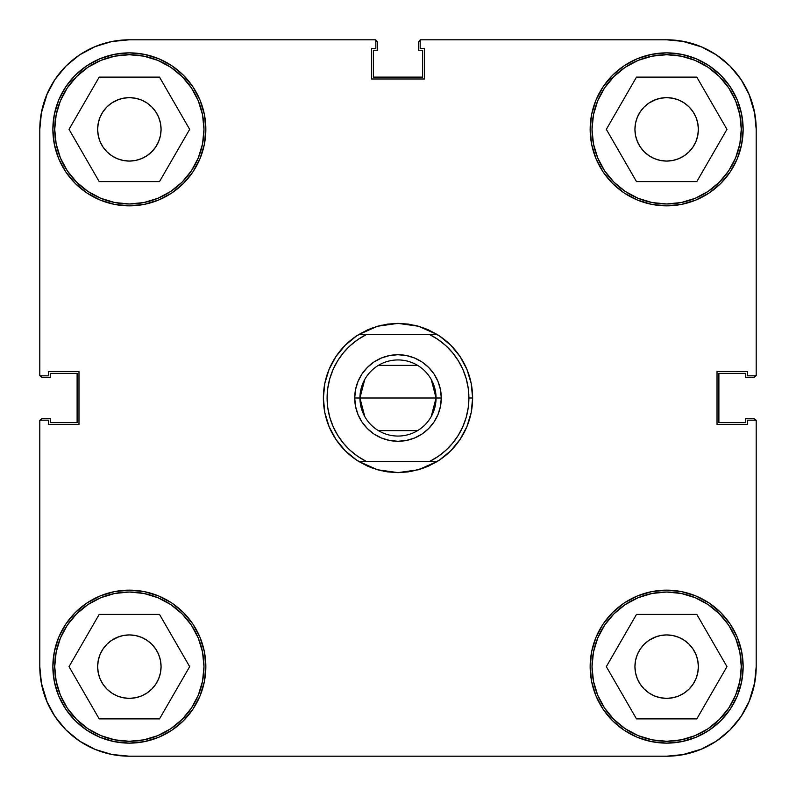 <?xml version="1.0" encoding="UTF-8"?>
<svg xmlns="http://www.w3.org/2000/svg" width="796" height="796" viewBox="0 0 796 796"><rect width="100%" height="100%" fill="white"/><g stroke="black" fill="none" stroke-linecap="round" stroke-linejoin="round"><path stroke-width="1.19" d="M203.975 129.35A74.625 74.625 0 0 1 129.35 203.975A74.625 74.625 0 0 1 54.725 129.35A74.625 74.625 0 0 1 129.35 54.725A74.625 74.625 0 0 1 203.975 129.35L202.542 143.907L198.294 157.906L191.398 170.812L182.115 182.115L170.812 191.398L157.906 198.294L143.907 202.542L129.35 203.975L114.793 202.542L100.793 198.294L87.888 191.398L76.585 182.115L67.302 170.812L60.406 157.906L56.158 143.907L54.725 129.35L56.158 114.793L60.406 100.793L67.302 87.888L76.585 76.585L87.888 67.302L100.793 60.406L114.793 56.158L129.35 54.725L143.907 56.158L157.906 60.406L170.812 67.302L182.115 76.585L191.398 87.888L198.294 100.793L202.542 114.793L203.975 129.35M741.275 129.35A74.625 74.625 0 0 1 666.65 203.975A74.625 74.625 0 0 1 592.025 129.35A74.625 74.625 0 0 1 666.65 54.725A74.625 74.625 0 0 1 741.275 129.35L739.842 143.907L735.594 157.906L728.698 170.812L719.415 182.115L708.112 191.398L695.207 198.294L681.207 202.542L666.65 203.975L652.093 202.542L638.093 198.294L625.188 191.398L613.885 182.115L604.602 170.812L597.706 157.906L593.458 143.907L592.025 129.35L593.458 114.793L597.706 100.793L604.602 87.888L613.885 76.585L625.188 67.302L638.093 60.406L652.093 56.158L666.65 54.725L681.207 56.158L695.207 60.406L708.112 67.302L719.415 76.585L728.698 87.888L735.594 100.793L739.842 114.793L741.275 129.35M741.275 666.65A74.625 74.625 0 0 1 666.65 741.275A74.625 74.625 0 0 1 592.025 666.65A74.625 74.625 0 0 1 666.65 592.025A74.625 74.625 0 0 1 741.275 666.65L739.842 681.207L735.594 695.207L728.698 708.112L719.415 719.415L708.112 728.698L695.207 735.594L681.207 739.842L666.65 741.275L652.093 739.842L638.093 735.594L625.188 728.698L613.885 719.415L604.602 708.112L597.706 695.207L593.458 681.207L592.025 666.65L593.458 652.093L597.706 638.093L604.602 625.188L613.885 613.885L625.188 604.602L638.093 597.706L652.093 593.458L666.65 592.025L681.207 593.458L695.207 597.706L708.112 604.602L719.415 613.885L728.698 625.188L735.594 638.093L739.842 652.093L741.275 666.65M203.975 666.65A74.625 74.625 0 0 1 129.35 741.275A74.625 74.625 0 0 1 54.725 666.65A74.625 74.625 0 0 1 129.35 592.025A74.625 74.625 0 0 1 203.975 666.65L202.542 681.207L198.294 695.207L191.398 708.112L182.115 719.415L170.812 728.698L157.906 735.594L143.907 739.842L129.35 741.275L114.793 739.842L100.793 735.594L87.888 728.698L76.585 719.415L67.302 708.112L60.406 695.207L56.158 681.207L54.725 666.65L56.158 652.093L60.406 638.093L67.302 625.188L76.585 613.885L87.888 604.602L100.793 597.706L114.793 593.458L129.35 592.025L143.907 593.458L157.906 597.706L170.812 604.602L182.115 613.885L191.398 625.188L198.294 638.093L202.542 652.093L203.975 666.65M590.164 129.35A76.486 76.486 0 0 1 666.65 52.864A76.486 76.486 0 0 1 743.146 129.35A76.486 76.486 0 0 1 666.65 205.846A76.486 76.486 0 0 1 590.164 129.35L591.627 144.275L595.985 158.623L603.05 171.846L612.562 183.438L624.154 192.95L637.377 200.015L651.725 204.373L666.65 205.836L681.575 204.373L695.923 200.015L709.146 192.95L720.738 183.438L730.25 171.846L737.315 158.623L741.673 144.275L743.136 129.35L741.673 114.425L737.315 100.077L730.25 86.854L720.738 75.262L709.146 65.75L695.923 58.685L681.575 54.327L666.65 52.864L651.725 54.327L637.377 58.685L624.154 65.75L612.562 75.262L603.05 86.854L595.985 100.077L591.627 114.425L590.164 129.35L591.627 114.425M52.864 129.35A76.486 76.486 0 0 1 129.35 52.864A76.486 76.486 0 0 1 205.846 129.35A76.486 76.486 0 0 1 129.35 205.846A76.486 76.486 0 0 1 52.864 129.35L54.327 144.275L58.685 158.623L65.75 171.846L75.262 183.438L86.854 192.95L100.077 200.015L114.425 204.373L129.35 205.836L144.275 204.373L158.623 200.015L171.846 192.95L183.438 183.438L192.95 171.846L200.015 158.623L204.373 144.275L205.836 129.35L204.373 114.425L200.015 100.077L192.95 86.854L183.438 75.262L171.846 65.75L158.623 58.685L144.275 54.327L129.35 52.864L114.425 54.327L100.077 58.685L86.854 65.75L75.262 75.262L65.75 86.854L58.685 100.077L54.327 114.425L52.864 129.35L54.327 114.425M52.864 666.65A76.486 76.486 0 0 1 129.35 590.154A76.486 76.486 0 0 1 205.846 666.65A76.486 76.486 0 0 1 129.35 743.136A76.486 76.486 0 0 1 52.864 666.65L54.327 681.575L58.685 695.923L65.75 709.146L75.262 720.738L86.854 730.25L100.077 737.315L114.425 741.673L129.35 743.136L144.275 741.673L158.623 737.315L171.846 730.25L183.438 720.738L192.95 709.146L200.015 695.923L204.373 681.575L205.836 666.65L204.373 651.725L200.015 637.377L192.95 624.154L183.438 612.562L171.846 603.05L158.623 595.985L144.275 591.627L129.35 590.164L114.425 591.627L100.077 595.985L86.854 603.05L75.262 612.562L65.75 624.154L58.685 637.377L54.327 651.725L52.864 666.65L54.327 651.725M590.164 666.65A76.486 76.486 0 0 1 666.65 590.154A76.486 76.486 0 0 1 743.146 666.65A76.486 76.486 0 0 1 666.65 743.136A76.486 76.486 0 0 1 590.164 666.65L591.627 681.575L595.985 695.923L603.05 709.146L612.562 720.738L624.154 730.25L637.377 737.315L651.725 741.673L666.65 743.136L681.575 741.673L695.923 737.315L709.146 730.25L720.738 720.738L730.25 709.146L737.315 695.923L741.673 681.575L743.136 666.65L741.673 651.725L737.315 637.377L730.25 624.154L720.738 612.562L709.146 603.05L695.923 595.985L681.575 591.627L666.65 590.164L651.725 591.627L637.377 595.985L624.154 603.05L612.562 612.562L603.05 624.154L595.985 637.377L591.627 651.725L590.164 666.65L591.627 651.725M369.444 329.056L356.538 335.952L345.235 345.235L335.952 356.538L329.056 369.444L324.808 383.443L323.375 398A74.625 74.625 0 0 1 358.688 334.569A74.625 74.625 0 0 1 358.707 334.559L377.563 326.231A74.625 74.625 0 0 1 377.563 326.231L398 323.375L385.005 324.519M383.443 471.192L398 472.625L377.563 469.769L358.688 461.431L366.339 461.431A70.894 70.894 0 0 1 366.339 334.569L358.688 334.569L367.832 329.743A74.625 74.625 0 0 1 367.842 329.743L377.563 326.231L387.682 324.091L398 323.375L418.437 326.231L414.537 325.236L424.765 328.34M634.939 666.65A31.711 31.711 0 0 1 666.65 634.929A31.711 31.711 0 0 1 698.371 666.65A31.711 31.711 0 0 1 666.65 698.361A31.711 31.711 0 0 1 634.939 666.65M97.639 666.65A31.711 31.711 0 0 1 129.35 634.929A31.711 31.711 0 0 1 161.071 666.65A31.711 31.711 0 0 1 129.35 698.361A31.711 31.711 0 0 1 97.639 666.65M97.639 129.35A31.711 31.711 0 0 1 129.35 97.639A31.711 31.711 0 0 1 161.071 129.35A31.711 31.711 0 0 1 129.35 161.071A31.711 31.711 0 0 1 97.639 129.35M634.939 129.35A31.711 31.711 0 0 1 666.65 97.639A31.711 31.711 0 0 1 698.371 129.35A31.711 31.711 0 0 1 666.65 161.071A31.711 31.711 0 0 1 634.939 129.35M700.918 46.616L684.122 41.521L700.918 46.616L716.4 54.894L729.972 66.028L741.106 79.6L749.384 95.082L754.479 111.878L756.2 129.35L756.2 375.841L747.623 375.841L747.623 371.513L717.027 371.513L717.027 424.487L747.623 424.487L747.623 420.159L756.2 420.159L756.2 666.65L754.479 684.122L749.384 700.918L754.479 684.122M39.8 129.32L39.8 375.841L48.387 375.841L48.387 371.513L78.983 371.513L78.983 424.487L48.387 424.487L48.387 420.159L39.8 420.159L39.8 666.65L39.8 420.159L48.387 420.159L48.387 424.487L78.983 424.487L78.983 371.513L48.387 371.513L48.387 375.841L39.8 375.841L39.8 129.35L41.521 111.878L46.616 95.082L41.521 111.878M46.616 95.082L54.894 79.6L66.028 66.028L79.6 54.894L95.082 46.616L111.878 41.521L129.35 39.8L375.841 39.8L375.841 48.387L371.513 48.387L371.513 78.983L424.497 78.983L424.497 48.387L420.169 48.387L420.169 39.8L666.65 39.8L684.122 41.521M95.082 749.384L111.878 754.479L95.082 749.384L79.6 741.106L66.028 729.972L54.894 716.4L46.616 700.918L41.521 684.122L39.8 666.68M654.511 100.047L660.461 98.246L666.65 97.639L672.839 98.246L678.789 100.047L684.271 102.983L689.077 106.923L693.018 111.729L695.953 117.211L697.754 123.161L698.371 129.35L697.754 135.539L695.953 141.489L693.018 146.971L689.077 151.777L684.271 155.718L678.789 158.653L672.839 160.454L666.65 161.061L660.461 160.454L654.511 158.653L649.029 155.718L644.223 151.777L640.283 146.971L637.347 141.489L635.546 135.539L634.929 129.35L635.546 123.161L637.347 117.211L640.283 111.729L644.223 106.923L649.029 102.983L656.282 99.381M695.953 117.211L696.221 117.898M678.789 158.653L677.018 159.319M637.347 141.489L637.079 140.802M117.211 100.047L123.161 98.246L129.35 97.639L135.539 98.246L141.489 100.047L146.971 102.983L151.777 106.923L155.718 111.729L158.653 117.211L160.454 123.161L161.071 129.35L160.454 135.539L158.653 141.489L155.718 146.971L151.777 151.777L146.971 155.718L141.489 158.653L135.539 160.454L129.35 161.061L123.161 160.454L117.211 158.653L111.729 155.718L106.923 151.777L102.983 146.971L100.047 141.489L98.246 135.539L97.629 129.35L98.246 123.161L100.047 117.211L102.983 111.729L106.923 106.923L111.729 102.983L118.982 99.381M158.653 117.211L158.921 117.898M141.489 158.653L139.718 159.319M100.047 141.489L99.779 140.802M117.211 637.347L123.161 635.546L129.35 634.939L135.539 635.546L141.489 637.347L146.971 640.283L151.777 644.223L155.718 649.029L158.653 654.511L160.454 660.461L161.071 666.65L160.454 672.839L158.653 678.789L155.718 684.271L151.777 689.077L146.971 693.018L141.489 695.953L135.539 697.754L129.35 698.361L123.161 697.754L117.211 695.953L111.729 693.018L106.923 689.077L102.983 684.271L100.047 678.789L98.246 672.839L97.629 666.65L98.246 660.461L100.047 654.511L102.983 649.029L106.923 644.223L111.729 640.283L118.982 636.681M158.653 654.511L158.921 655.198M141.489 695.953L139.718 696.619M100.047 678.789L99.779 678.102M654.511 637.347L660.461 635.546L666.65 634.939L672.839 635.546L678.789 637.347L684.271 640.283L689.077 644.223L693.018 649.029L695.953 654.511L697.754 660.461L698.371 666.65L697.754 672.839L695.953 678.789L693.018 684.271L689.077 689.077L684.271 693.018L678.789 695.953L672.839 697.754L666.65 698.361L660.461 697.754L654.511 695.953L649.029 693.018L644.223 689.077L640.283 684.271L637.347 678.789L635.546 672.839L634.929 666.65L635.546 660.461L637.347 654.511L640.283 649.029L644.223 644.223L649.029 640.283L656.282 636.681M695.953 654.511L696.221 655.198M678.789 695.953L677.018 696.619M637.347 678.789L637.079 678.102M749.384 700.918L741.106 716.4L729.972 729.972L716.4 741.106L700.918 749.384L684.122 754.479L666.65 756.2L129.35 756.2L111.878 754.479M39.8 129.35A89.55 89.55 0 0 1 129.35 39.8L375.841 39.8L375.841 48.387L371.513 48.387L371.513 78.983L424.497 78.983L424.497 48.387L420.169 48.387L420.169 39.8L666.65 39.8A89.55 89.55 0 0 1 756.2 129.35L756.2 375.841L747.623 375.841L747.623 371.513L717.027 371.513L717.027 424.487L747.623 424.487L747.623 420.159L756.2 420.159L756.2 666.65A89.55 89.55 0 0 1 666.65 756.2L129.35 756.2A89.55 89.55 0 0 1 39.8 666.65M681.575 54.327L666.65 52.864M651.725 204.373L666.65 205.836M741.673 144.275L743.136 129.35M144.275 54.327L129.35 52.864M114.425 204.373L129.35 205.836M204.373 144.275L205.836 129.35M144.275 591.627L129.35 590.164M114.425 741.673L129.35 743.136M204.373 681.575L205.836 666.65M681.575 591.627L666.65 590.164M651.725 741.673L666.65 743.136M741.673 681.575L743.136 666.65M426.556 466.944L439.462 460.048L450.765 450.765L460.048 439.462L466.944 426.556L471.192 412.557L472.625 398L471.192 383.443L466.944 369.444L460.048 356.538L450.765 345.235L439.462 335.952L426.556 329.056M408.318 324.091L398 323.375L408.318 324.091L418.437 326.231L437.312 334.569L429.661 334.569A70.894 70.894 0 0 1 468.894 398L472.625 398A74.625 74.625 0 0 0 437.312 334.569L437.293 334.559A74.625 74.625 0 0 1 437.312 461.431L418.437 469.769L398 472.625L410.995 471.481L424.765 467.66M381.463 325.226L371.235 328.34M337.703 360.707L333.136 369.384L337.703 360.707L343.434 352.737L350.2 345.643L357.882 339.544L366.339 334.569L358.688 334.569A74.625 74.625 0 0 0 358.688 461.431A74.625 74.625 0 0 1 323.375 398L324.808 412.557L329.056 426.556L335.952 439.462L345.235 450.765L356.538 460.048L369.444 466.944M371.235 467.66L381.463 470.774M637.347 654.511L640.283 649.029M660.461 635.546L666.65 634.929L672.839 635.546L666.65 634.939L660.461 635.546M695.953 678.789L693.018 684.271M672.839 697.754L666.65 698.371L660.461 697.754L666.65 698.361L672.839 697.754M100.047 654.511L102.983 649.029M123.161 635.546L129.35 634.929L135.539 635.546L129.35 634.939L123.161 635.546M158.653 678.789L155.718 684.271M135.539 697.754L129.35 698.371L123.161 697.754L129.35 698.361L135.539 697.754M100.047 117.211L102.983 111.729M123.161 98.246L129.35 97.629L135.539 98.246L129.35 97.639L123.161 98.246M158.653 141.489L155.718 146.971M135.539 160.454L129.35 161.071L123.161 160.454L129.35 161.061L135.539 160.454M637.347 117.211L640.283 111.729M660.461 98.246L666.65 97.629L672.839 98.246L666.65 97.639L660.461 98.246M695.953 141.489L693.018 146.971M672.839 160.454L666.65 161.071L660.461 160.454L666.65 161.061L672.839 160.454M189.667 666.65L159.508 614.413L99.192 614.413L69.033 666.65L99.192 718.888L159.508 718.888L189.667 666.65L159.508 614.413L99.192 614.413L69.033 666.65L99.192 718.888L159.508 718.888L189.667 666.65M87.888 604.602L100.793 597.706M191.398 625.188L198.294 638.093M170.812 728.698L157.906 735.594M67.302 708.112L60.406 695.207M696.808 614.413L636.492 614.413L606.333 666.65L636.492 718.888L696.808 718.888L726.967 666.65L696.808 614.413L636.492 614.413L606.333 666.65L636.492 718.888L696.808 718.888L726.967 666.65L696.808 614.413M625.188 604.602L638.093 597.706M728.698 625.188L735.594 638.093M708.112 728.698L695.207 735.594M604.602 708.112L597.706 695.207M696.808 77.112L636.492 77.112L606.333 129.35L636.492 181.588L696.808 181.588L726.967 129.35L696.808 77.112L636.492 77.112L606.333 129.35L636.492 181.588L696.808 181.588L726.967 129.35L696.808 77.112M625.188 67.302L638.093 60.406M728.698 87.888L735.594 100.793M708.112 191.398L695.207 198.294M604.602 170.812L597.706 157.906M189.667 129.35L159.508 77.112L99.192 77.112L69.033 129.35L99.192 181.588L159.508 181.588L189.667 129.35L159.508 77.112L99.192 77.112L69.033 129.35L99.192 181.588L159.508 181.588L189.667 129.35M87.888 67.302L100.793 60.406M191.398 87.888L198.294 100.793M170.812 191.398L157.906 198.294M67.302 170.812L60.406 157.906M94.465 46.874L110.743 41.75M748.996 94.157L754.887 114.047M701.843 748.996L681.953 754.887M47.272 702.45L41.213 682.471M96.435 749.932L112.316 754.568M748.996 701.843L754.887 681.953M701.843 47.004L681.953 41.113M47.272 93.55L41.213 113.529M135.539 635.546L129.35 634.929M98.246 660.461L97.629 666.65M123.161 697.754L129.35 698.371M160.454 672.839L161.071 666.65M672.839 635.546L666.65 634.929M635.546 660.461L634.929 666.65M660.461 697.754L666.65 698.371M697.754 672.839L698.371 666.65M672.839 98.246L666.65 97.629M635.546 123.161L634.929 129.35M660.461 160.454L666.65 161.071M697.754 135.539L698.371 129.35M135.539 98.246L129.35 97.629M98.246 123.161L97.629 129.35M123.161 160.454L129.35 161.071M160.454 135.539L161.071 129.35M431.223 379.433L436.059 398A38.059 38.059 0 0 0 398 359.941A38.059 38.059 0 0 0 359.941 398L354.717 398A43.282 43.282 0 0 1 398 354.717A43.282 43.282 0 0 1 441.282 398L359.941 398L364.777 379.433M378.408 365.374L417.592 365.374M364.777 416.567L359.941 398A38.059 38.059 0 0 1 398 359.941A38.059 38.059 0 0 1 436.059 398A38.059 38.059 0 0 1 398 436.059A38.059 38.059 0 0 1 359.941 398L436.059 398L431.223 416.567M458.297 435.293L462.864 426.616L458.297 435.293L452.566 443.263L445.8 450.357L438.118 456.456L429.661 461.431L358.688 461.431L367.832 466.257L377.563 469.769L387.682 471.909L398 472.625L408.318 471.909M327.783 407.791L329.813 417.383L327.783 407.791L327.106 398L327.783 388.209L329.813 378.617L333.136 369.384M337.683 435.263L333.136 426.616L329.813 417.383M468.217 388.209L466.187 378.617L468.217 388.209L468.894 398A70.894 70.894 0 0 1 429.661 461.431L366.339 461.431L357.882 456.456L350.2 450.357L343.434 443.263L337.703 435.293M458.317 360.737L462.864 369.384L466.187 378.617M418.437 326.231L428.168 329.743L437.312 334.569L366.339 334.569L429.661 334.569L438.118 339.544L445.8 345.643L452.566 352.737L458.297 360.707M433.989 422.049L428.606 428.606L433.989 422.049L437.989 414.567L440.447 406.448L441.282 398L440.447 389.552L437.989 381.433L440.447 389.552L441.282 398A43.282 43.282 0 0 1 398 441.282A43.282 43.282 0 0 1 354.717 398L355.553 389.552L354.717 398L355.553 406.448L358.011 414.567L355.553 406.448M367.394 367.394L373.951 362.011L381.433 358.011L373.951 362.011L367.394 367.394L362.011 373.951L358.011 381.433L355.553 389.552M414.567 358.011L422.049 362.011L428.606 367.394L422.049 362.011L414.567 358.011L406.448 355.553L398 354.717L389.552 355.553L381.433 358.011M428.606 428.606L422.049 433.989L414.567 437.989L422.049 433.989L428.606 428.606M381.433 437.989L373.951 433.989L367.394 428.606L373.951 433.989L381.433 437.989L389.552 440.447L398 441.282L406.448 440.447L414.567 437.989M418.437 469.769L428.168 466.257L437.312 461.431L429.661 461.431L437.293 461.441A74.625 74.625 0 0 0 472.625 398L468.894 398L468.217 407.791L466.187 417.383L462.864 426.616M437.989 381.433L433.989 373.951L428.606 367.394M358.011 414.567L362.011 422.049L367.394 428.606M417.592 430.626L378.408 430.626M354.717 398L359.941 398A38.059 38.059 0 0 0 398 436.059A38.059 38.059 0 0 0 436.059 398L441.282 398M41.511 111.918A89.55 89.55 0 0 1 111.918 41.511M666.58 756.2L668.272 756.19L666.58 756.2M755.106 419.432L755.911 420.636L753.902 418.616L745.752 418.338L745.752 422.626L718.888 422.626L718.888 373.374L745.752 373.374L745.752 377.662L753.902 377.384L755.911 375.364L755.106 376.568M756.2 129.42L756.19 127.728L756.2 129.42M419.432 40.895L420.636 40.089L418.616 42.098L418.338 50.248L422.626 50.248L422.626 77.112L373.374 77.112L373.374 50.248L377.662 50.248L377.384 42.098L375.364 40.089L376.568 40.895M40.895 376.568L40.089 375.364L42.098 377.384L50.248 377.662L50.248 373.374L77.112 373.374L77.112 422.626L50.248 422.626L50.248 418.338L42.098 418.616L40.089 420.636L40.895 419.432M54.705 716.111L55.441 717.216M64.954 728.877L66.566 730.499M78.356 740.26L80.894 741.962M127.708 756.18L129.499 756.2M714.649 742.25L718.012 740.011M740.011 718.012L742.25 714.649M756.19 668.272L756.2 666.58M742.25 81.351L740.011 77.988M718.012 55.989L714.649 53.75M668.272 39.81L666.58 39.8M129.499 39.8L127.708 39.82M80.894 54.038L78.356 55.74M66.566 65.501L64.954 67.123M55.441 78.784L54.705 79.889M755.683 375.841A3.731 3.731 0 0 1 752.469 377.662L745.752 377.662L745.752 373.374L718.888 373.374L718.888 422.626L745.752 422.626L745.752 418.338L752.469 418.338A3.731 3.731 0 0 1 755.683 420.159M375.841 40.317A3.731 3.731 0 0 1 377.662 43.531L377.662 50.248L373.374 50.248L373.374 77.112L422.626 77.112L422.626 50.248L418.338 50.248L418.338 43.531A3.731 3.731 0 0 1 420.169 40.317M40.317 420.159A3.731 3.731 0 0 1 43.531 418.338L50.248 418.338L50.248 422.626L77.112 422.626L77.112 373.374L50.248 373.374L50.248 377.662L43.531 377.662A3.731 3.731 0 0 1 40.317 375.841"/></g></svg>
